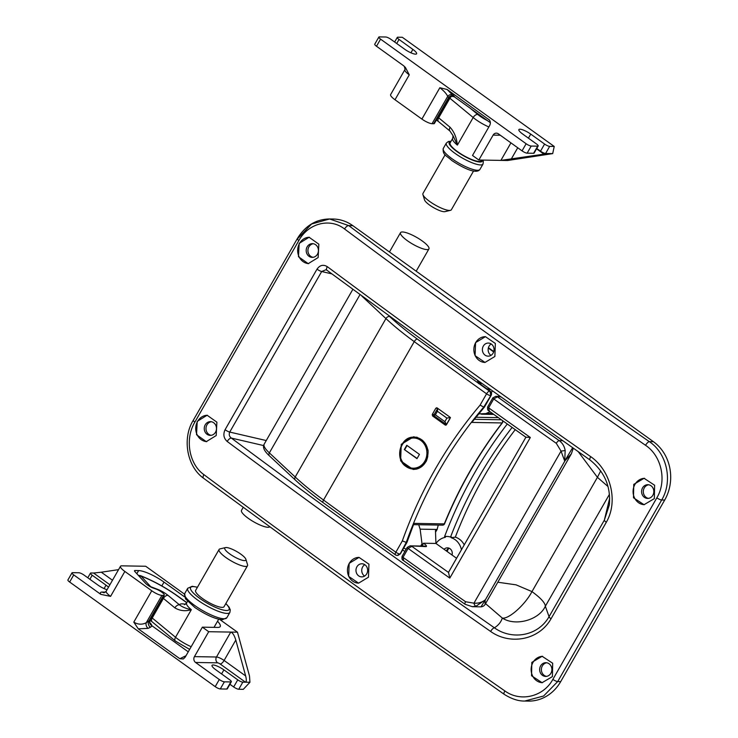 <?xml version="1.0" encoding="UTF-8"?>
<svg xmlns="http://www.w3.org/2000/svg" width="738" height="738" viewBox="0 0 738 738"><rect width="100%" height="100%" fill="white"/><g stroke="black" fill="none" stroke-linecap="round" stroke-linejoin="round"><path stroke-width="1.11" d="M453.464 95.303A4.225 3.875 -40.1 0 0 447.717 96.355C446.389 93.606 443.759 90.737 439.848 87.73L447.154 89.501L454.442 96.927C452.071 95.875 450.152 96.42 448.667 98.551L448.676 97.49L433.649 123.726L432.053 123.698A8.45 2.011 -150.2 0 1 421.896 119.086L394.996 99.759A10.563 2.518 -150.2 0 1 390.623 94.593L404.894 69.667L405.171 67.149M448.667 98.541L448.667 98.551A6.338 1.513 -150.2 0 0 448.667 98.541A6.338 1.513 -150.2 0 1 448.667 98.541L434.396 123.467A6.338 1.513 -150.2 0 1 433.649 123.726M549.672 146.373L554.22 146.447L402.339 37.297L397.791 37.214A4.225 1.006 29.8 0 0 397.284 37.389A4.225 1.006 29.8 0 0 399.037 39.455L412.874 49.409A8.976 2.14 -150.2 0 1 416.592 53.8A8.976 2.14 -150.2 0 1 404.728 49.261L390.882 39.317A4.225 1.006 29.8 0 0 385.808 37.011L379.332 36.9A4.225 1.006 29.8 0 0 378.834 37.075A4.225 1.006 29.8 0 0 380.577 39.142L526.129 143.744A4.225 1.006 29.8 0 0 531.212 146.05L537.679 146.161A4.225 1.006 29.8 0 0 538.187 145.986A4.225 1.006 29.8 0 0 536.434 143.919L522.596 133.975A8.976 2.14 -150.2 0 1 518.879 129.584A8.976 2.14 -150.2 0 1 530.742 134.113L544.589 144.058A4.225 1.006 29.8 0 0 549.672 146.373L545.594 153.486L548.528 153.569M545.594 153.486A4.225 1.006 -150.2 0 1 540.511 151.179L544.589 144.058M536.757 148.486L540.511 151.179M538.187 145.986L534.109 153.107A4.225 1.006 -150.2 0 1 533.602 153.283L537.679 146.161M531.212 146.05L527.135 153.172L533.602 153.283M527.135 153.172A4.225 1.006 -150.2 0 1 522.052 150.866L526.129 143.744M510.936 142.877L500.899 160.395L548.223 153.532L552.697 153.605L507.606 160.506L478.842 160.017L493.122 135.1A4.225 3.764 91 0 1 496.351 133.144A4.225 3.764 91 0 1 498.325 133.809L522.052 150.866M380.577 39.142L376.5 46.263L403.557 65.71L405.466 67.564L409.267 74.833A10.563 2.518 -150.2 0 1 404.894 69.667M376.5 46.263A4.225 1.006 -150.2 0 1 374.756 44.197L378.834 37.075M447.154 89.501L489.377 119.99M489.894 120.764L488.722 119.371C490.493 120.986 490.825 123.015 489.709 125.451L472.514 155.469L478.842 160.017M552.697 153.605L554.22 146.447M454.931 97.241L490.383 122.729M404.267 66.282L405.088 69.271M454.423 96.438A4.225 3.875 -40.1 0 0 448.676 97.49L447.717 96.355L432.053 123.698M243.088 507.55L241.501 510.327A16.365 3.902 29.8 0 0 248.272 518.334A16.365 3.902 29.8 0 0 269.518 526.978M426.619 249.582A16.365 3.902 -150.2 0 1 409.618 242.239A16.365 3.902 -150.2 0 1 400.522 232.645A16.365 3.902 -150.2 0 1 402.847 231.99A16.365 3.902 -150.2 0 1 419.839 239.324A16.365 3.902 -150.2 0 1 428.935 248.918A16.365 3.902 -150.2 0 1 426.619 249.582M445.152 154.731L422.957 193.494A16.365 3.902 29.8 0 0 422.911 194.574A16.365 3.902 29.8 0 0 429.728 201.502A16.365 3.902 29.8 0 0 450.448 210.339A16.365 3.902 29.8 0 0 451.361 209.758L473.565 170.995M422.911 194.574L424.553 199.952A12.149 2.897 29.8 0 0 429.608 205.09A12.149 2.897 29.8 0 0 444.977 211.649L450.448 210.339M437.957 117.259A6.338 1.513 -150.2 0 1 438.667 117.812L450.106 127.277C454.23 131.89 456.656 137.831 457.385 145.109A17.952 4.28 -150.2 0 1 452.671 138.412L450.125 142.868A17.952 4.28 29.8 0 0 457.551 151.65A17.952 4.28 29.8 0 0 481.277 160.709L481.646 160.063M488.851 126.945A17.952 4.28 -150.2 0 1 475.899 119.611A17.952 4.28 -150.2 0 1 473.187 117.517L457.385 145.109L453.049 135.7L452.671 138.412M450.106 127.277A4.225 2.408 129.6 0 0 449.968 131.06L453.049 135.7M542.384 682.705A13.201 11.762 91 0 1 532.449 675.621A13.201 11.762 91 0 1 533.002 662.401A13.201 11.762 91 0 1 542.624 656.313M550.908 673.259A6.863 6.116 91 0 1 545.65 676.423A6.863 6.116 91 0 1 540.373 672.816A6.863 6.116 91 0 1 540.631 665.861A6.863 6.116 91 0 1 545.889 662.696A6.863 6.116 91 0 1 551.166 666.303A6.863 6.116 91 0 1 550.908 673.259M546.517 676.368A6.863 6.116 91 0 1 542.356 665.897A6.863 6.116 91 0 1 546.747 662.779M552.402 676.608L542.089 682.696L531.545 675.768L531.83 662.383L542.126 656.294L552.679 663.241L552.402 676.608M206.76 441.638A13.201 11.762 91 0 1 197.609 421.352A13.201 11.762 91 0 1 207.424 415.263M215.514 432.21A6.863 6.116 91 0 1 210.256 435.374A6.863 6.116 91 0 1 204.97 431.767A6.863 6.116 91 0 1 205.229 424.811A6.863 6.116 91 0 1 210.487 421.647A6.863 6.116 91 0 1 215.764 425.263A6.863 6.116 91 0 1 215.514 432.21M211.114 435.319A6.863 6.116 91 0 1 206.954 424.848A6.863 6.116 91 0 1 211.345 421.73M216.206 435.549L206.271 441.647L196.529 434.719L197.221 421.352L207.138 415.254L216.889 422.182L216.206 435.549M358.65 583.158A12.887 11.476 91 0 1 348.788 576.35A12.887 11.476 91 0 1 349.286 563.343A12.887 11.476 91 0 1 359.083 557.393M366.712 573.85A6.55 5.83 91 0 1 361.703 576.876A6.55 5.83 91 0 1 356.657 573.426A6.55 5.83 91 0 1 356.906 566.802A6.55 5.83 91 0 1 361.924 563.777A6.55 5.83 91 0 1 366.961 567.227A6.55 5.83 91 0 1 366.712 573.85M364.59 576.074A6.55 5.83 91 0 1 362.662 566.904A6.55 5.83 91 0 1 364.784 564.681M368.465 577.208L358.585 583.158L348.677 576.387L349.157 563.343L359.028 557.393L368.935 564.173L368.465 577.208M644.329 504.7A13.201 11.762 91 0 1 634.385 497.624A13.201 11.762 91 0 1 634.948 484.405A13.201 11.762 91 0 1 644.569 478.316M652.853 495.253A6.863 6.116 91 0 1 647.595 498.427A6.863 6.116 91 0 1 642.309 494.811A6.863 6.116 91 0 1 642.567 487.864A6.863 6.116 91 0 1 647.826 484.7A6.863 6.116 91 0 1 653.112 488.307A6.863 6.116 91 0 1 652.853 495.253M648.453 498.371A6.863 6.116 91 0 1 644.292 487.892A6.863 6.116 91 0 1 648.693 484.783M654.338 498.611L644.034 504.7L633.481 497.772L633.767 484.386L644.062 478.298L654.615 485.244L654.338 498.611M308.705 263.641A13.201 11.762 91 0 1 299.545 243.356A13.201 11.762 91 0 1 309.37 237.267M317.451 254.204A6.863 6.116 91 0 1 312.192 257.377A6.863 6.116 91 0 1 306.916 253.761A6.863 6.116 91 0 1 307.165 246.815A6.863 6.116 91 0 1 312.423 243.651A6.863 6.116 91 0 1 317.709 247.258A6.863 6.116 91 0 1 317.451 254.204M313.06 257.322A6.863 6.116 91 0 1 308.89 246.852A6.863 6.116 91 0 1 313.29 243.734M318.143 257.553L308.216 263.651L298.466 256.723L299.167 243.356L309.084 237.258L318.834 244.186L318.143 257.553M485.06 362.441A12.887 11.476 91 0 1 475.198 355.633A12.887 11.476 91 0 1 475.687 342.626A12.887 11.476 91 0 1 485.493 336.676M493.122 353.133A6.55 5.83 91 0 1 488.104 356.159A6.55 5.83 91 0 1 483.067 352.709A6.55 5.83 91 0 1 483.316 346.085A6.55 5.83 91 0 1 488.325 343.059A6.55 5.83 91 0 1 493.362 346.509A6.55 5.83 91 0 1 493.122 353.133M490.991 355.356A6.55 5.83 91 0 1 489.063 346.187A6.55 5.83 91 0 1 491.185 343.963M494.866 356.491L484.995 362.441L475.078 355.67L475.567 342.626L485.429 336.676L495.346 343.456L494.866 356.491M447.237 551.572A7.389 6.587 91 0 1 448.067 549.459A7.389 6.587 91 0 1 448.879 548.316M464.239 544.884A16.9 15.055 -89 0 0 455.328 537.126A416.103 370.753 91 0 1 484.073 476.517A416.103 370.753 91 0 1 515.235 429.664M507.283 424.009A422.44 376.398 -89 0 0 474.534 473.021A422.44 376.398 -89 0 0 444.59 536.554A16.9 15.055 91 0 1 446.702 536.425A16.9 15.055 91 0 1 450.54 537.052A416.103 370.753 91 0 1 479.285 476.434A416.103 370.753 91 0 1 512.098 427.44M444.59 536.554L445.549 536.572A422.44 376.398 -89 0 0 445.254 537.365A16.162 14.4 -89 0 0 445.171 537.375A16.162 14.4 -89 0 0 435.992 543.491M590.714 456.647A4.225 1.458 -55 0 0 590.068 460.032L471.508 375.983L326.897 270.228A4.225 1.845 -53.3 0 1 327.321 266.676A3379.533 806.219 29.8 0 0 472.052 372.524A3379.533 806.219 29.8 0 0 590.714 456.647C610.077 469.921 618.868 500.613 606.313 522.255L551.028 618.795C538.777 640.529 509.681 645.15 490.613 631.442A4.225 1.458 -55 0 1 494.414 627.807C498.418 625.289 501.047 622.042 502.31 618.057L485.549 603.629M490.613 631.442A3379.533 806.219 -150.2 0 1 371.952 547.31A3379.533 806.219 -150.2 0 1 227.212 441.472A4.225 1.845 -53.3 0 1 231.354 438.077A3375.308 805.213 29.8 0 0 375.91 543.786A3375.308 805.213 29.8 0 0 494.414 627.807C511.535 640.261 537.725 636.571 549.054 616.7L604.339 520.161L609.671 498.233M449.138 548.205A5.489 4.889 -89 0 0 446.619 550.437A5.489 4.889 -89 0 0 446.361 550.945M452.025 555.013A5.489 4.889 -89 0 0 447.468 547.845A5.489 4.889 -89 0 0 444.073 549.293M497.809 582.227L516.074 584.847L531.978 591.599L597.429 477.329L578.343 451.822M461.434 549.792A16.162 14.4 -89 0 0 451.232 537.753L455.328 537.126M656.829 497.846C667.087 480.881 661.516 455.798 645.538 445.3A3379.533 806.219 -150.2 0 1 492.347 337.1A3379.533 806.219 -150.2 0 1 344.572 228.992C330.098 217.609 308.309 223.153 298.835 240.56L194.86 422.118C184.638 439.082 189.002 464.147 203.891 474.626A3379.533 806.219 29.8 0 0 351.666 582.734A3379.533 806.219 29.8 0 0 504.866 690.934C520.438 702.336 543.417 696.82 552.854 679.403L656.829 497.846A4.225 1.006 29.8 0 0 661.682 499.995L557.707 681.552L543.611 696.008L524.783 701.035L528.353 701.1A42.241 37.638 91 0 0 560.714 681.598L664.698 500.041L661.682 499.995C673.065 481.167 666.995 453.307 649.311 441.638L653.444 441.702L352.847 225.671L348.714 225.597A3375.308 805.213 29.8 0 0 496.296 333.567A3375.308 805.213 29.8 0 0 649.311 441.638A4.225 1.402 124.8 0 0 645.538 445.3M227.212 441.472C223.688 438.298 222.968 434.378 225.072 429.71L317.017 269.158C319.905 265.099 323.336 264.269 327.321 266.676M297.811 238.475L311.593 224.011L329.609 218.974L333.179 219.029A42.241 37.638 91 0 1 352.847 225.671M653.444 441.702A42.241 37.638 91 0 1 664.698 500.041M298.835 240.56A4.225 1.006 29.8 0 1 297.303 238.651C305.246 225.754 316.012 219.186 329.609 218.974L348.714 225.597A4.225 1.854 126.7 0 0 344.572 228.992M609.422 494.359L545.345 606.249L549.054 616.7A4.225 1.006 29.8 0 0 551.028 618.795M606.313 522.255A4.225 1.006 29.8 0 1 604.339 520.161L609.32 504.986M326.897 270.228L325.892 269.748L321.685 271.519L229.73 432.071C228.743 434.479 229.278 436.481 231.354 438.077L263.66 445.577M450.54 537.052L451.499 537.061A416.103 370.753 -89 0 0 451.232 537.753M447.182 536.443A16.9 15.055 -89 0 0 445.549 536.572M446.536 424.599L444.866 421.666L446.905 418.105L437.413 411.278L435.374 414.839L433.732 415.503M437.763 408.382L433.575 415.476L446.389 424.599L450.198 417.957M437.809 408.382L437.413 411.278M450.466 417.477L446.905 418.105M401.251 444.304L400.614 460.863L413.179 469.479L416.25 469.165C420.282 468.187 423.437 465.779 425.725 461.923C427.062 461.37 428.962 450.715 427.653 449.257L422.616 440.328L413.769 436.748L401.251 444.304M490.355 391.463A2.113 0.803 125.6 0 0 490.207 391.223C491.609 392.441 491.905 393.843 491.102 395.448A2.113 0.507 -150.2 0 1 490.853 395.54L483.741 407.099L490.853 395.54L490.004 391.158A3375.308 805.213 -150.2 0 1 481.296 384.932A8.45 2.011 -150.2 0 1 481.268 384.913A8.45 2.011 -150.2 0 1 477.938 380.596M471.813 422.422L484.469 407.035L471.813 422.422L502.126 422.939A2.113 0.618 -142.4 0 0 502.375 422.856A2.113 2.113 0 0 0 502.633 420.706M395.734 554.911A3.164 1.199 -54.4 0 1 395.42 554.819L323.152 502.67A3.164 1.282 -54 0 1 323.521 500.041A3379.533 806.219 29.8 0 0 376.592 538.426A3379.533 806.219 29.8 0 0 395.845 552.227A3.164 0.756 -150.2 0 0 399.636 553.952A3.164 2.823 91 0 1 397.21 555.41L400.125 553.961L406.269 542.375L402.33 540.917C420.531 490.124 446.453 444.866 480.097 405.125L483.741 407.099C467.089 426.684 452.246 447.846 439.221 470.595C426.186 493.353 415.208 517.283 406.269 542.375L414 523.38L444.304 523.897A422.44 376.398 91 0 1 470.014 471.121A422.44 376.398 91 0 1 502.126 422.939A2.113 1.882 91 0 0 502.32 420.485M437.117 407.92L435.826 408.243L432.256 414.47L432.533 415.928A3379.533 806.219 29.8 0 0 445.18 425.023L446.481 424.701L450.051 418.474L449.765 417.016A3379.533 806.219 -150.2 0 1 437.117 407.92L436.628 407.754M446.167 425.042L445.669 425.189M486.914 388.861L489.534 388.908M498.335 417.643L476.047 417.265M406.989 542.31L400.374 553.869A2.113 0.507 -150.2 0 1 400.125 553.961L406.989 542.31L414 523.38M491.102 395.448L484.469 407.035M184.445 594.099L145.709 566.258L121.742 565.843A10.563 2.518 29.8 0 0 120.488 566.286A10.563 2.518 29.8 0 0 124.851 571.452L151.751 590.778A8.45 2.011 29.8 0 0 161.917 595.391L146.253 622.743A4.225 3.173 -115.9 0 0 148.181 628.361L138.274 628.841L133.79 622.134C137.997 624.625 142.148 624.828 146.253 622.743L149.98 620.077C149.002 622.263 149.565 624.099 151.677 625.584L188.245 651.829M107.084 589.68A8.976 2.14 -150.2 0 1 97.886 585.04L84.049 575.087A4.225 1.006 29.8 0 0 78.966 572.78L72.49 572.67A4.225 1.006 29.8 0 0 71.992 572.845A4.225 1.006 29.8 0 0 73.735 574.911L100.792 594.358A14.788 3.524 -150.2 0 1 102.259 592.051L105.46 592.107M109.897 584.764L93.588 573.029L90.949 572.992A4.225 1.006 29.8 0 0 90.442 573.168A4.225 1.006 29.8 0 0 92.195 575.234L106.041 585.179A8.976 2.14 -150.2 0 1 108.495 587.217M195.561 662.466L219.287 679.523A4.225 1.006 29.8 0 0 224.37 681.829L230.846 681.94A4.225 1.006 29.8 0 0 231.345 681.764A4.225 1.006 29.8 0 0 229.592 679.698L215.754 669.744A8.976 2.14 -150.2 0 1 212.037 665.353A8.976 2.14 -150.2 0 1 223.9 669.883L237.747 679.836A4.225 1.006 29.8 0 0 242.83 682.143L245.468 682.189L220.155 663.997A2.113 0.507 29.8 0 0 217.609 662.844L195.561 662.466A4.225 3.764 91 0 1 194.435 656.635L216.483 657.005A6.338 1.513 -150.2 0 1 224.103 660.464L245.662 675.962L235.8 640.049C234.315 635.27 232.627 632.623 230.754 632.088L216.483 657.005A4.225 3.764 -89 0 0 217.609 662.844M73.735 574.911L69.658 582.033L215.21 686.644L219.287 679.523M217.516 621.258A21.125 5.037 -150.2 0 1 220.228 626.553A21.125 5.037 -150.2 0 1 217.719 627.429L202.378 627.162L208.706 631.71L194.435 656.635M202.378 627.162L185.183 657.18L183.319 658.979L179.841 658.711L186.031 655.704M138.274 628.841L179.841 658.711M124.851 571.452L110.58 596.369L100.792 594.358M219.703 619.431L237.47 632.198L249.499 676.026L249.942 682.263L245.468 682.189C246.51 681.811 246.575 679.735 245.662 675.962M224.37 681.829L220.293 688.951L226.769 689.061L230.846 681.94M229.915 684.255L233.669 686.958L237.747 679.836M242.83 682.143L238.752 689.264L243.3 689.338L249.942 682.263M220.293 688.951A4.225 1.006 -150.2 0 1 215.21 686.644M69.658 582.033A4.225 1.006 -150.2 0 1 67.914 579.967L71.992 572.845M238.752 689.264A4.225 1.006 -150.2 0 1 233.669 686.958M231.345 681.764L227.267 688.886A4.225 1.006 -150.2 0 1 226.769 689.061M161.917 595.391L163.504 595.418A6.338 1.513 29.8 0 0 164.26 595.16A6.338 1.513 29.8 0 0 161.899 592.254A6.338 1.513 29.8 0 0 156.087 589.081L153.163 588.029A6.338 1.513 -150.2 0 1 145.626 583.352L134.925 571.618A4.225 1.006 -150.2 0 1 134.501 570.686A4.225 1.006 -150.2 0 1 135.008 570.511L138.615 570.575A21.125 5.037 -150.2 0 1 164.02 582.107L184.445 596.784M118.56 569.644L101.3 572.208L112.49 580.243M208.706 631.71L237.47 632.198M93.588 573.029L101.3 572.208M163.504 595.418L148.476 621.664A4.225 3.173 -115.9 0 0 150.404 627.282L148.181 628.361M449.802 578.094A3379.533 806.219 -150.2 0 1 408.105 548.445L411.85 546.36A3376.359 805.462 29.8 0 0 448.529 572.448L449.802 578.094L530.327 437.477L526 437.173M448.529 572.448A6.338 1.513 -150.2 0 1 448.575 572.236L525.899 437.228M422.118 546.065L422.016 543.777L420.725 546.037M573.288 448.28L571.313 453.879L564.708 461.056L561.046 451.112L556.304 443.317A3379.533 806.219 -150.2 0 1 493.731 398.926L497.477 396.841A3376.359 805.462 29.8 0 0 559.192 440.614C562.439 443.003 564.441 446.315 565.179 450.531L564.708 461.056L572.577 447.781M564.948 460.752A3.164 0.664 -140.5 0 1 564.976 460.816L485.189 600.142L485.069 604.468C484.22 605.852 482.864 606.636 480.991 606.848L485.189 600.142A3.164 2.002 17.6 0 1 485.078 600.206M478.759 413.898L492.32 413.354M490.106 411.767L486.517 413.252M456.573 558.279L435.918 543.445L435.475 530.557L437.099 529.45L420.134 529.164L422.016 543.777M420.134 529.164L418.723 524.727M403.695 560.603L403.003 557.347A3379.533 806.219 29.8 0 0 465.577 601.738L473.962 603.177C478.27 603.472 482.015 602.383 485.189 599.902L476.028 606.202L472.385 606.701L480.991 606.848M435.918 543.445L423.446 543.233A5.277 1.264 -150.2 0 1 425.844 546.6L410.116 545.852L424.368 546.102A3.164 2.823 91 0 1 425.844 546.6M422.164 546.065L423.446 543.233M489.322 411.084L488.63 407.828L493.731 398.926A2.113 0.507 -150.2 0 1 492.836 397.883L487.744 406.786C487.329 409.11 487.68 410.466 488.805 410.845L526.12 437.385M476.028 606.202A3.164 1.31 -106.4 0 1 473.962 603.177L561.046 451.112L565.179 450.531M492.836 397.883L495.751 396.343L500.705 396.896M465.41 604.376A3.164 1.125 -54.8 0 1 465.115 604.293L403.169 560.363C402.053 559.985 401.703 558.629 402.118 556.304L402.118 556.304A2.113 0.507 29.8 0 0 403.003 557.347L408.105 548.445A2.113 0.507 -150.2 0 1 407.21 547.402L402.118 556.304M438.28 525.059L437.099 529.45M244.416 560.603A12.149 2.897 -150.2 0 1 230.551 554.496A12.149 2.897 -150.2 0 1 225.45 547.596A12.149 2.897 -150.2 0 1 226.215 547.522A12.149 2.897 -150.2 0 1 237.599 552.042A12.149 2.897 -150.2 0 1 245.883 559.293A12.149 2.897 -150.2 0 1 244.416 560.603M245.883 559.293L247.525 564.671A16.365 3.902 -150.2 0 1 247.479 565.76A16.365 3.902 -150.2 0 1 245.542 566.433A16.365 3.902 -150.2 0 1 228.494 559.284A16.365 3.902 -150.2 0 1 219.075 549.487A16.365 3.902 -150.2 0 1 219.979 548.906L225.45 547.596M247.479 565.76L224.038 606.701A16.365 3.902 -150.2 0 1 222.092 607.374A16.365 3.902 -150.2 0 1 205.044 600.225A16.365 3.902 -150.2 0 1 195.625 590.428L219.075 549.487M186.751 602.725L177.332 595.963A44.354 10.581 29.8 0 0 141.004 576.046L150.718 586.701L157.176 589.182A10.563 2.518 -150.2 0 1 168.024 595.372L179.463 604.837C182.378 607.07 186.336 608.684 191.317 609.689C185.404 611.47 179.915 610.861 174.869 607.872L163.421 598.407A6.338 1.513 29.8 0 0 162.711 597.854M185.395 604.293A23.238 5.544 -150.2 0 0 179.463 604.837A4.225 2.408 129.6 0 0 174.869 607.872M427.772 456.232A15.95 14.207 91 0 1 413.575 469.064L415.632 469.1A15.95 14.207 -89 0 0 416.629 469.073M419.433 454.387L416.988 458.658L404.332 449.562L406.776 445.291L419.433 454.387M417.099 458.455L404.332 449.562M407.062 445.503L404.738 449.571M417.191 437.265A15.95 14.207 -89 0 0 416.177 437.21L414.119 437.173A15.95 14.207 91 0 1 421.546 439.682A15.95 14.207 91 0 1 427.865 450.448M399.037 39.455L396.712 43.505M412.874 49.409L410.928 52.813M394.996 99.759L409.267 74.833M439.848 87.73L421.896 119.086M530.742 134.113L528.426 138.163M544.349 154.427L536.563 148.827M511.093 159.353L517.735 147.766M500.281 135.22L493.122 135.1M479.949 169.399C476.305 174.694 462.551 167.664 451.757 160.478C446.721 155.653 442.32 155.045 443.298 148.412A21.125 5.037 29.8 0 0 452.034 158.744A21.125 5.037 29.8 0 0 479.949 169.399L483.012 164.067A21.125 5.037 -150.2 0 1 455.097 153.403A21.125 5.037 -150.2 0 1 446.352 143.071L448.4 141.484L451.047 141.244M450.863 141.567A19.013 4.539 29.8 0 0 457.071 151.641A19.013 4.539 29.8 0 0 474.562 160.866A19.013 4.539 29.8 0 0 482.274 160.072M470.272 108.274L477.781 114.482A13.727 3.275 29.8 0 0 479.857 116.078A13.727 3.275 29.8 0 0 487.477 120.635M436.379 119.999L438.529 121.595A4.225 2.408 129.6 0 1 438.667 117.812L449.876 98.237A6.338 1.513 29.8 0 0 449.257 97.748M477.781 114.482A4.225 2.408 129.6 0 0 473.187 117.517L449.876 98.237A4.225 2.408 129.6 0 1 451.232 96.53M203.891 474.626A4.225 1.854 126.7 0 0 203.476 478.187L351.122 586.203L504.183 694.301C511.563 698.96 518.427 701.201 524.783 701.035M502.31 618.057C508.74 619.366 525.059 604.819 531.978 591.599C540.733 598.029 545.188 602.909 545.345 606.249C539.017 620.123 515.355 626.617 502.31 618.057M607.955 486.48L597.429 477.329L600.704 470.853M552.854 679.403A4.225 1.006 29.8 0 0 557.707 681.552L560.714 681.598M493.667 351.925L488.325 348.078M331.777 273.863L321.685 271.519A4.225 1.006 29.8 0 1 317.017 269.158M225.072 429.71A4.225 1.006 29.8 0 0 229.73 432.071L266.252 440.549M297.303 238.651L193.328 420.208A4.225 1.006 29.8 0 0 194.86 422.118M504.866 690.934A4.225 1.402 124.8 0 0 504.183 694.301M435.374 414.839L444.866 421.666M413.704 524.644L442.56 525.133A2.113 1.882 -89 0 0 444.304 523.897L444.553 523.823C459.571 487.098 478.842 453.446 502.375 422.856A2.113 0.618 -142.4 0 0 502.412 422.69M479.396 383.243A2.113 1.882 -89 0 0 479.608 381.795M480.097 405.125L486.573 393.815A3379.533 806.219 -150.2 0 1 467.311 380.005A3379.533 806.219 -150.2 0 1 414.249 341.629L323.521 500.041A126.733 30.23 29.8 0 1 295.209 476.997L269.361 452.892A29.575 7.057 29.8 0 1 264.195 444.138L352.792 289.444M389.839 316.713A123.56 29.474 29.8 0 0 417.265 339.019A3376.359 805.462 29.8 0 0 470.281 377.358A3376.359 805.462 29.8 0 0 489.525 391.158L490.004 391.158A2.113 0.803 125.6 0 1 490.207 391.223L481.508 384.987A2.113 0.812 125.6 0 0 481.296 384.932M417.265 339.019A3.164 1.282 126 0 0 414.249 341.629A126.733 30.23 -150.2 0 1 385.937 318.585L295.209 476.997A3.164 2.159 -47 0 0 295.246 479.958C303.097 487.265 312.395 494.838 323.152 502.67M359.941 294.72L269.361 452.892A3.164 2.159 -47 0 0 269.398 455.844L295.246 479.958M397.21 555.41A3.164 3.164 0 0 1 395.42 554.819A3.164 1.199 -54.4 0 1 395.845 552.227L402.33 540.917M389.59 316.528A3.164 2.159 133 0 0 385.937 318.585L361.934 296.187M474.414 419.322L501.333 419.774M435.826 408.243L437.606 408.271M432.256 414.47L434.11 414.507M432.533 415.928L434.248 415.955M481.822 383.382L479.497 383.345M489.525 391.158A3.164 2.823 91 0 1 490.364 395.531A3.164 0.756 -150.2 0 1 486.573 393.815A3.164 1.199 125.6 0 1 489.525 391.158M481.637 385.171A2.113 0.812 125.6 0 0 481.508 384.987L478.731 382.441L478.584 383.603M164.26 595.16L149.989 620.077A6.338 1.513 29.8 0 0 149.989 620.077L149.583 622.817M149.565 622.429A10.563 2.518 -150.2 0 1 151.677 625.584M133.79 622.134L151.751 590.778M92.195 575.234L89.879 579.284M106.041 585.179L104.086 588.592M223.9 669.883L221.584 673.942M152.166 625.898L150.404 627.282M235.8 640.049L224.103 660.464A4.225 1.633 -54.3 0 1 220.155 663.997M120.488 566.286L106.207 591.203A10.563 2.518 29.8 0 0 110.58 596.369M135.008 570.511L134.611 571.212M138.615 570.575L136.825 573.703M164.02 582.107L161.825 585.935M102.259 592.051A4.225 3.764 -89 0 0 104.187 592.715M492.366 390.937L491.342 392.736M403.769 547.937L406.112 549.321M487.744 406.786A2.113 0.507 29.8 0 0 488.63 407.828A3379.533 806.219 29.8 0 0 530.327 437.477M562.467 440.669L559.192 440.614A3.164 1.125 -54.8 0 0 556.304 443.317M472.385 606.701L465.115 604.293A3.164 1.125 -54.8 0 1 465.577 601.738M184.675 593.61A24.289 5.793 29.8 0 0 198.651 608.149A24.289 5.793 29.8 0 0 223.946 618.758A24.289 5.793 29.8 0 0 226.834 617.752L229.887 612.411A24.289 5.793 -150.2 0 1 227.009 613.416A24.289 5.793 -150.2 0 1 201.714 602.817A24.289 5.793 -150.2 0 1 187.729 588.269L184.675 593.61L185.478 598.859L195.081 607.669C206.437 615.16 215.524 619.182 222.332 619.736L226.834 617.752M197.397 587.328A22.177 5.295 29.8 0 0 193.218 586.618A22.177 5.295 29.8 0 0 199.767 598.389A22.177 5.295 29.8 0 0 226.446 610.501A22.177 5.295 29.8 0 0 225.81 603.601M151.502 617.429A6.338 1.513 -150.2 0 1 152.213 617.992L175.524 637.272A17.952 4.28 29.8 0 0 178.236 639.357A17.952 4.28 29.8 0 0 191.188 646.7M184.454 604.69L186.603 602.992A17.952 4.28 29.8 0 0 191.317 609.689L175.524 637.272A4.225 2.408 -50.4 0 0 175.386 641.054L189.638 649.403M175.386 641.054L152.074 621.765A4.225 2.408 -50.4 0 1 152.213 617.992L163.421 598.407A4.225 2.408 129.6 0 1 168.024 595.372M177.332 595.963A4.225 1.633 -54.3 0 1 177.757 596.092L186.825 602.605M141.004 576.046A4.225 2.196 -68.8 0 0 140.488 575.668L138.274 575.289M140.598 576.24A4.225 3.183 136.1 0 0 139.039 576.129M150.404 586.433A4.225 3.183 136.1 0 0 149.51 586.276M157.176 589.182A4.225 2.445 109.8 0 1 157.498 589.662M414.119 437.173C400.236 436.084 394.027 458.925 406.066 466.527L413.575 469.064A15.95 14.207 91 0 1 406.149 466.554M406.177 465.835A15.101 13.459 -89 0 0 424.774 461.241A15.101 13.459 -89 0 0 420.752 440.383A15.101 13.459 -89 0 0 402.145 444.977A15.101 13.459 -89 0 0 406.177 465.835M397.284 37.389L394.636 42.011M400.522 232.645L389.452 251.981M428.935 248.918L416.186 271.187M443.298 148.412L446.352 143.071M438.529 121.595L449.968 131.06M483.012 164.067L483.344 161.493L482.809 160.081M193.328 420.208C182.111 437.948 186.668 466.185 203.476 478.187M590.068 460.032C604.505 471.647 610.935 486.573 609.339 504.838M493.777 351.556L488.418 347.709M442.56 525.133A2.113 2.113 0 0 0 444.553 523.823M269.398 455.844C264.112 450.983 262.377 447.08 264.195 444.138M400.374 553.869L397.69 555.419M104.233 592.715L106.207 591.203M90.442 573.168L87.794 577.789M571.249 453.999L485.087 604.431M407.21 547.402L410.125 545.852M500.032 396.407L495.751 396.343M489.931 389.194L489.193 390.494M404.913 551.415L402.57 550.031M437.33 529.081L435.531 532.209M493.805 414.415L481.416 414.202M197.461 587.217L192.231 586.286L187.729 588.269M186.603 602.992L187.526 601.378M214.029 627.365L218.688 619.219M177.757 596.092C165.718 587.568 153.292 580.76 140.488 575.668M152.074 621.765L149.934 620.178M225.874 603.49L229.084 607.162L230.274 609.846L229.887 612.411"/></g></svg>
